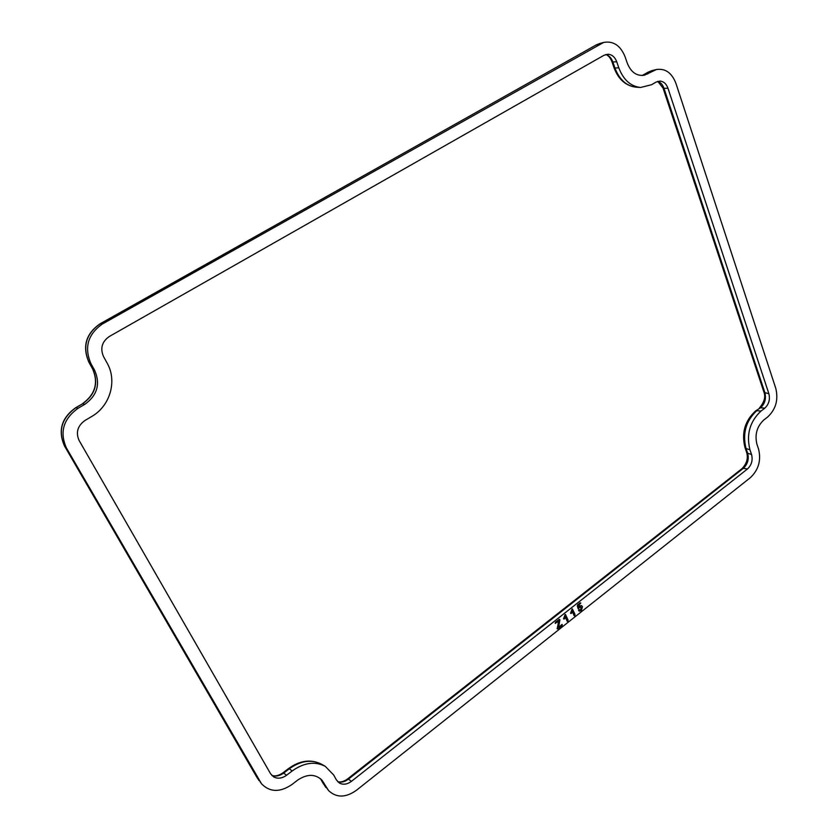 <?xml version="1.0" encoding="UTF-8"?>
<svg xmlns="http://www.w3.org/2000/svg" width="838" height="838" viewBox="0 0 838 838"><rect width="100%" height="100%" fill="white"/><g stroke="black" fill="none" stroke-linecap="round" stroke-linejoin="round"><path stroke-width="1.26" d="M578.21 608.88L577.288 605.937L577.696 604.69L580.483 602.857M578.817 606.953L579.624 605.926L581.499 605.612M579.215 611.111L578.545 610.514L579.383 609.635M579.823 609.907L580.87 609.697L580.786 606.88M286.596 775.234C281.977 778.512 277.608 779.036 273.513 776.805L270.559 773.725L79.128 440.516C75.619 432.565 77.546 425.893 84.921 420.508L91.719 416.486C110.134 406.011 117.393 380.955 107.17 363.179L103.483 356.475C100.036 348.336 101.964 341.684 109.275 336.509L604.083 55.235L608.074 54.219C612.054 54.575 614.935 57.089 616.726 61.771L618.8 67.826C623.399 79.82 630.658 86.377 640.557 87.477L651.639 84.701L656.049 82.093L660.072 81.066C663.727 81.464 666.357 83.863 667.97 88.252L768.875 393.734C770.248 399.527 768.875 404.345 764.759 408.19L760.977 411.091C749.842 421.504 746.166 434.409 749.947 449.817L751.56 454.521C752.974 460.209 751.602 465.038 747.444 468.987L351.457 781.33C347.236 784.42 343.234 785.007 339.442 783.069L336.394 779.916L333.671 774.972L325.228 766.299C314.952 761.072 303.922 762.632 292.158 770.97L286.596 775.234L283.076 772.741C279.023 775.6 275.283 776.512 271.868 775.475M557.438 628.94L558.485 621.377M555.405 623.42L555.479 622.236L559.575 619.418M558.642 626.981L562.225 624.509M567.305 621.335L565.304 617.187M563.817 619.01L565.503 614.558M574.281 615.815L572.281 611.667M570.804 613.479L572.48 609.048M94.673 370.396C100.55 384.034 97.281 395.347 84.837 404.314L77.997 408.326C63.279 419.01 59.435 432.261 66.474 448.089L261.54 783.823C269.867 792.329 279.986 792.58 291.896 784.557L297.427 780.283C307.022 773.799 315.193 773.746 321.949 780.136L328.59 790.611C336.415 797.944 345.675 797.849 356.36 790.339L750.429 477.597C758.61 469.783 761.313 460.272 758.558 449.042L756.955 444.339C754.588 434.618 756.913 426.469 763.921 419.88L767.681 416.968C775.799 409.373 778.512 399.873 775.81 388.444L675.962 83.465C671.898 72.885 665.414 68.234 656.489 69.512L644.412 75.2C636.681 76.342 630.941 72.267 627.201 62.976L625.148 56.932C620.549 45.545 613.385 40.716 603.653 42.434L102.446 323.971C87.854 334.247 84.02 347.477 90.944 363.682L94.673 370.396L92.547 368.699M579.948 603.088L580.765 603.109L578.492 605.57L578.869 607.173L579.77 605.989L581.572 605.644L582.473 606.639L581.352 610.598L579.288 611.153L578.943 609.739L581.017 609.76L581.467 607.602L579.906 607.1L578.272 608.922L577.424 606L579.802 603.025M557.092 628.594L558.328 628.741L562.162 625.703L562.162 624.478M561.586 624.645L562.298 624.54M558.852 619.565L559.92 619.764L558.6 627.191L561.732 624.708M555.479 622.236L558.988 619.638M555.144 623.179L555.615 622.299M557.228 628.668L558.663 621.23L555.28 623.242M566.917 620.927L567.892 621.262L568.059 619.963L565.441 614.516M565.001 614.6L565.577 614.579M563.545 618.779L565.147 614.663M567.054 620.989L565.357 617.051L564.33 618.978L563.681 618.842M573.883 615.406L574.858 615.741L575.015 614.443L572.417 609.006M571.987 609.079L572.553 609.069M570.531 613.248L572.134 609.142M574.03 615.469L572.344 611.53L571.317 613.458L570.668 613.311M271.931 775.538C275.859 776.742 279.798 775.894 283.757 773.013L289.288 768.781L288.607 768.509C300.004 760.359 311.024 758.935 321.656 764.246C311.589 759.123 300.8 760.632 289.288 768.781L292.158 770.97M337.798 781.802C341.349 782.692 344.889 781.812 348.409 779.151L351.457 781.33M747.444 468.987L743.337 468.327L348.409 779.151L347.623 778.9C344.03 781.508 340.731 782.441 337.724 781.718M347.623 778.9L742.08 468.578L743.337 468.327C747.695 464.2 749.13 459.161 747.643 453.201L751.56 454.521M749.947 449.817L746.03 448.508L747.643 453.201L746.637 452.363C748.344 458.135 746.826 463.529 742.08 468.578M760.977 411.091L756.808 410.651C745.914 420.833 742.321 433.456 746.03 448.508L745.024 447.681L746.637 452.363M764.759 408.19L760.579 407.76L755.593 410.934C744.835 420.865 741.316 433.11 745.024 447.681M755.593 410.934L760.579 407.76C764.905 403.748 766.341 398.71 764.885 392.645L768.875 393.734M667.97 88.252L664 88.346L764.885 392.645L763.837 391.859C765.848 396.709 764.35 402.104 759.364 408.054M763.837 391.859L663.026 88.042L664 88.346C662.753 84.795 660.721 82.449 657.914 81.296M618.8 67.826L614.935 68.014C619.439 79.736 626.552 86.136 636.252 87.215L640.557 87.477M616.726 61.771L612.861 61.981L614.935 68.014L614.045 67.773L611.97 61.75C610.473 57.895 608.419 55.476 605.811 54.501M611.97 61.75L612.861 61.981C611.436 58.094 609.132 55.591 605.947 54.46M84.837 404.314L82.658 403.748L75.849 407.739L77.997 408.326M66.474 448.089L64.589 446.193C57.728 430.816 61.404 417.994 75.619 407.75L82.658 403.748C95.396 394.562 98.758 382.987 92.725 369.013L88.838 362.016M90.944 363.682L89.006 362.341C82.292 346.628 86.01 333.786 100.172 323.835L99.827 324.023M102.446 323.971L100.172 323.835L596.08 44.99L99.973 323.866C85.853 333.754 82.155 346.534 88.88 362.205L92.599 368.877C98.612 382.851 95.218 394.478 82.417 403.759M600.144 43.88L596.08 44.99L599.484 43.576L603.653 42.434M642.264 75.504L647.973 73.765M652.404 71.167L648.235 72.12L642.17 75.504M647.711 72.33L652.205 70.518L643.291 74.917M326.516 787.657L328.59 790.611M323.761 782.713L321.038 779.644L323.447 783.97M260.094 781.697L261.54 783.823M75.619 407.75L75.849 407.739C61.562 418.089 57.832 430.942 64.673 446.298L257.381 778.177M258.994 780.607L64.536 446.057M321.656 764.246L325.228 766.299M652.205 70.518L656.489 69.512M283.076 772.741L288.607 768.509M663.026 88.042L657.746 81.338M636.252 87.215C625.839 85.947 618.434 79.474 614.045 67.773M595.682 45.158L599.484 43.576M320.409 778.649L325.804 787.448"/></g></svg>

